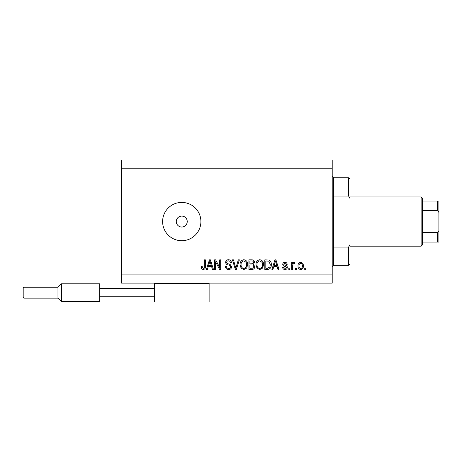 <?xml version="1.0" encoding="UTF-8"?>
<svg xmlns="http://www.w3.org/2000/svg" width="462" height="462" viewBox="0 0 462 462"><rect width="100%" height="100%" fill="white"/><g stroke="black" fill="none" stroke-linecap="round" stroke-linejoin="round"><path stroke-width="0.69" d="M181.762 216.089A5.469 5.469 0 0 0 176.288 221.564A5.469 5.469 0 0 0 181.762 227.033A5.469 5.469 0 0 0 187.231 221.564A5.469 5.469 0 0 0 181.762 216.089M181.762 202.414A19.15 19.15 0 0 0 162.612 221.564A19.15 19.15 0 0 0 181.762 240.714A19.15 19.15 0 0 0 200.906 221.564A19.15 19.15 0 0 0 181.762 202.414M332.213 168.22L121.581 168.22L121.581 160.014L332.213 160.014L332.213 283.114L121.581 283.114L121.581 274.907L332.213 274.907M215.581 261.81L215.581 269.433L214.587 269.433L214.587 259.858L215.644 259.858L219.687 267.492L219.687 259.858L220.68 259.858L220.68 269.433L219.617 269.433L215.581 261.81M231.624 266.77C231.445 268.578 230.44 269.508 228.609 269.56C226.594 269.433 225.525 268.353 225.404 266.326L226.397 266.199C226.524 267.608 227.292 268.353 228.69 268.439C229.845 268.451 230.486 267.902 230.625 266.799C230.33 265.685 229.533 265.084 228.234 264.992C226.675 264.738 225.814 263.86 225.652 262.358C225.797 260.672 226.727 259.8 228.43 259.736C230.255 259.823 231.231 260.776 231.375 262.595L230.376 262.722C230.29 261.521 229.649 260.903 228.465 260.857C227.385 260.834 226.778 261.348 226.646 262.381L226.963 263.352L230.145 264.483L231.624 266.77M239.368 259.858L236.353 269.433L235.325 269.433L232.461 259.858L233.489 259.858L235.787 268.312L238.334 259.858L239.368 259.858M243.867 269.56L241.048 268.058L240.078 264.772C239.963 261.925 241.228 260.245 243.872 259.736C246.471 260.233 247.73 261.873 247.661 264.657L246.685 268.093L243.867 269.56M259.783 269.56L256.964 268.058L255.994 264.772C255.879 261.925 257.143 260.245 259.788 259.736C262.387 260.233 263.646 261.873 263.577 264.657L262.601 268.093L259.783 269.56M273.781 266.574L272.944 269.433L271.91 269.433L274.965 259.858L275.935 259.858L278.996 269.433L277.962 269.433L277.125 266.574L273.781 266.574M305.728 268.064L305.728 269.433L304.735 269.433L304.735 268.064L305.728 268.064M121.581 168.22L121.581 274.907M303.367 265.881C303.499 267.954 302.604 269.184 300.693 269.56C298.81 269.19 297.915 267.989 298.019 265.95C297.909 263.912 298.804 262.711 300.693 262.347C302.558 262.699 303.447 263.877 303.367 265.881M296.529 268.064L296.529 269.433L295.536 269.433L295.536 268.064L296.529 268.064M292.671 265.823L292.671 269.433L291.678 269.433L291.678 262.474L292.671 262.474L292.671 263.583L293.849 262.347L294.785 262.722L294.415 263.715L293.74 263.588L292.85 264.403L292.671 265.823M289.813 268.064L289.813 269.433L288.819 269.433L288.819 268.064L289.813 268.064M287.329 267.313C287.22 268.757 286.434 269.508 284.973 269.56C283.576 269.485 282.784 268.74 282.6 267.319L283.599 267.198L285.042 268.566L286.33 267.481L286.105 266.851L285.164 266.47C283.784 266.297 282.969 265.586 282.727 264.333C282.86 263.028 283.593 262.364 284.933 262.347C286.261 262.37 287.017 263.034 287.202 264.333L286.209 264.46L284.967 263.34L283.72 264.195L284.038 264.772L285.152 265.171C286.492 265.338 287.214 266.054 287.329 267.313M271.286 264.593C271.46 267.429 270.241 269.04 267.642 269.433L264.818 269.433L264.818 259.858L269.046 260.037C270.697 261.036 271.442 262.555 271.286 264.593M254.747 266.62C254.666 268.48 253.702 269.421 251.854 269.433L248.903 269.433L248.903 259.858L251.877 259.858C253.482 259.869 254.36 260.672 254.498 262.266L253.43 264.276L254.747 266.62M208.252 266.574L207.415 269.433L206.381 269.433L209.436 259.858L210.406 259.858L213.467 269.433L212.433 269.433L211.596 266.574L208.252 266.574M203.222 269.56L201.727 268.884L201.161 266.574L202.154 266.453L203.268 268.439L204.262 267.717L204.389 259.858L205.388 259.858L205.388 266.36C205.578 268.168 204.857 269.236 203.222 269.56M300.67 263.34C299.451 263.698 298.897 264.57 299.018 265.95C298.897 267.354 299.463 268.226 300.722 268.566C301.94 268.203 302.489 267.331 302.373 265.95C302.489 264.547 301.923 263.675 300.67 263.34M275.005 262.67L274.105 265.454L276.796 265.454L275.45 260.857L275.005 262.67M265.817 260.978L265.817 268.312L267.521 268.312L269.912 266.921L270.293 264.582L268.849 261.169L265.817 260.978M259.8 260.857C257.773 261.267 256.832 262.578 256.988 264.79C256.924 266.851 257.854 268.064 259.777 268.439C261.758 268.041 262.693 266.77 262.583 264.628L262.168 262.462L259.8 260.857M249.902 260.978L249.902 263.837L252.633 263.75L253.505 262.422C253.378 261.307 252.714 260.828 251.53 260.978L249.902 260.978M249.902 264.957L249.902 268.312L252.835 268.197L253.754 266.632C253.65 265.436 252.974 264.876 251.732 264.957L249.902 264.957M243.884 260.857C241.857 261.267 240.916 262.578 241.072 264.79C241.008 266.851 241.938 268.064 243.861 268.439C245.842 268.041 246.777 266.77 246.668 264.628L246.252 262.462L243.884 260.857M209.477 262.67L208.576 265.454L211.267 265.454L209.921 260.857L209.477 262.67M333.581 196.05L348.625 196.05L348.625 177.795L333.581 177.795L333.581 265.332L332.213 266.701M348.625 247.078L349.994 244.652L349.994 263.964L348.625 265.332L348.625 247.078L333.581 247.078M348.625 177.795L349.994 179.164L349.994 198.469L348.625 196.05M349.994 244.652L349.994 198.469M421.119 196.945L422.487 198.308L422.487 244.814L421.119 246.182L421.119 196.945L349.994 196.945M438.9 201.045L437.531 201.045L438.9 201.045L438.9 242.076L437.531 242.076L438.9 242.076M438.9 213.946C439.085 212.468 438.629 211.359 437.531 210.62L437.531 201.045L422.487 201.045M422.487 210.62L437.531 210.62M422.487 232.507L437.531 232.507C438.629 231.762 439.085 230.653 438.9 229.175M422.487 242.076L437.531 242.076L437.531 232.507M438.9 234.009L438.9 221.564M23.92 298.157L23.1 297.337L23.1 288.034L23.92 287.214L23.92 298.157L57.975 298.157L57.975 287.214L61.4 283.795L61.4 301.576L99.694 301.576L99.694 283.795L61.4 283.795L57.975 287.214L23.92 287.214L57.975 287.214M209.119 292.689L209.119 283.385L154.406 283.385L154.406 301.986L209.119 301.986L209.119 292.689M99.694 288.583L154.406 288.583M99.694 296.789L154.406 296.789M333.581 177.795L332.213 176.426M348.625 265.332L333.581 265.332M421.119 246.182L349.994 246.182M57.975 298.157L61.4 301.576L57.975 298.157"/></g></svg>
